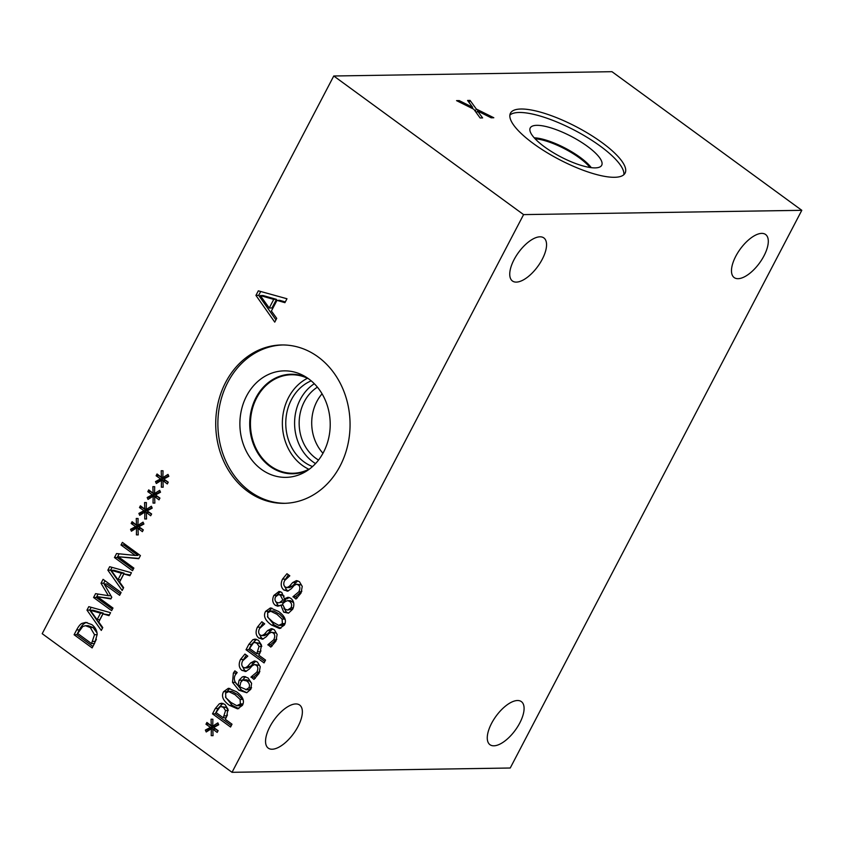 <?xml version="1.0" encoding="UTF-8"?>
<svg xmlns="http://www.w3.org/2000/svg" width="844" height="844" viewBox="0 0 844 844"><rect width="100%" height="100%" fill="white"/><g stroke="black" fill="none" stroke-linecap="round" stroke-linejoin="round"><path stroke-width="1.27" d="M476.322 109.045L493.803 117.749L491.155 117.791L477.461 110.944L482.61 117.928L480.12 117.96L473.769 109.203L456.562 100.636L459.21 100.594L472.64 107.315L467.576 100.457L470.076 100.425L476.322 109.045L475.204 111.176M470.076 100.425L469.032 102.419M472.64 107.315L472.091 108.359M459.21 100.594L458.64 101.67M477.461 110.944L476.449 112.896M280.166 602.131L282.856 599.968L280.356 595.22L278.541 594.587L275.629 596.75C274.543 599.008 274.827 600.833 276.473 602.236L278.161 602.838L282.909 602.089L285.599 599.926L285.441 598.786M278.161 602.838L282.909 602.089M282.856 599.968L285.599 599.926M284.122 596.096L281.274 594.545L278.541 594.587M285.188 601.645L282.434 603.935L285.029 609.168L287.593 610.075L290.927 607.849C292.161 605.285 291.707 603.144 289.587 601.413L287.593 600.643L285.188 601.645M287.593 610.075L292.815 608.988M293.649 602.753L290.336 600.601L287.593 600.643M280.862 605.127L277.803 606.214L275.271 605.296C272.475 602.869 272 599.588 273.857 595.431L279.026 591.465L281.78 592.414L284.417 598.797L288.026 597.267L290.885 598.322C294.06 601.107 294.672 604.726 292.71 609.199L288.5 613.155L283.711 612.164L280.862 605.127L282.55 605.106M284.417 598.797L287.15 598.755L289.355 597.499M276.568 595.442L280.377 591.676M279.237 605.939L278.003 605.254L275.629 601.382M280.936 605.18L282.561 605.159M288.532 613.145L286.443 612.122L283.858 608.06M273.836 611.024L271.093 611.067L267.601 612.818L267.843 617.365L272.95 622.112L278.763 625.362L282.371 623.6L282.107 619.095L277.011 614.326L270.217 610.982L273.836 611.024L279.744 614.284L285.23 619.739M278.763 625.362L282.455 625.425M281.506 625.32L285.114 623.558M267.843 612.385L271.852 608.07M265.596 611.351L270.407 607.933L278.52 611.436C284.903 616.036 286.854 620.583 284.375 625.066L279.543 628.516L271.441 624.993C265.037 620.382 263.085 615.835 265.596 611.351L268.329 611.309M280.841 628.326L274.184 624.95L267.464 616.658M251.048 676.994L256.808 672.162C258.348 668.954 258.169 666.654 256.26 665.241L254.445 664.566L252.134 665.832L249.318 669.06L245.889 671.402L241.911 670.4C238.894 667.773 238.419 664.144 240.477 659.502L244.95 654.058L247.809 656.147L242.661 660.831C241.31 663.669 241.489 665.821 243.199 667.277L244.992 667.942L247.45 666.57L250.679 662.909L254.424 660.947L257.42 662.023L260.247 666.749L258.992 673.47L253.949 679.399L251.048 676.994L253.78 676.951L259.868 671.444M244.992 667.942L247.725 667.899L250.193 666.517L255.806 661.168M242.471 661.2L246.395 655.113M246.374 671.265L244.654 670.358L242.038 665.768M245.889 671.402L245.024 671.507M256.26 665.241L259.002 665.199L254.445 664.566M250.942 677.204L253.78 676.951M255.268 678.323L253.675 677.162M249.18 689.654L245.804 689.77L248.853 687.807C250.119 685.381 249.402 683.091 246.701 680.939L242.808 680.095L240.762 682.342L239.78 686.847L246.448 689.696L249.18 689.654L251.586 687.765M251.575 683.186L249.444 680.897L246.691 679.81L243.948 679.853M241.268 681.488L245.551 676.677M238.04 685.581L239.084 680.243L242.302 676.92L244.159 676.487L248.104 677.985L251.596 683.281L250.816 689.263L246.733 692.734L238.852 690.202L232.522 682.385L233.366 673.079L234.875 670.853L237.196 672.552L235.254 674.978C233.387 678.618 234.305 682.152 238.04 685.581L239.833 685.55M235.276 674.957L236.615 672.13M246.838 692.713L241.584 690.16L235.128 681.941M231.826 691.373L229.093 691.415L225.601 693.156L225.844 697.703L230.95 702.451L236.763 705.7L240.371 703.938L240.107 699.433L235.001 694.665L228.218 691.32L231.826 691.373L237.744 694.623L243.23 700.077M236.763 705.7L240.445 705.763M239.506 705.658L243.114 703.896M225.844 692.724L229.853 688.409M223.597 691.69L228.407 688.271L236.51 691.774C242.903 696.384 244.855 700.921 242.376 705.405L237.544 708.854L229.441 705.341C223.027 700.72 221.086 696.173 223.597 691.69L226.329 691.647M238.841 708.675L232.184 705.299L225.464 696.996M223.249 717.801L225.538 710.574L223.491 707.42L221.255 706.586L219.946 706.945L216.064 712.558L223.249 717.801L225.992 717.759L227.437 714.952M225.538 710.574L228.154 710.532M228.27 710.532L226.224 707.377L221.255 706.586M212.509 713.855L215.294 708.527L219.324 703.801L221.592 703.21L224.947 704.423L227.985 709.203L226.54 716.915L225.295 719.299L232.016 724.205L230.549 727.022L212.509 713.855L215.252 713.813L218.037 708.485L222.943 703.39M231.319 725.545L215.252 713.813M212.741 726.093L217.868 722.886L218.712 724.785L213.648 727.517L218.111 730.64L217.182 732.423L212.815 729.121L213.047 735.673L211.222 735.641L211.338 728.773L206.21 731.98L205.366 730.071L210.441 727.359L205.968 724.236L206.907 722.453L211.253 725.798L211.063 719.204L212.878 719.246L212.741 726.093L215.473 726.051L218.448 724.194M211.253 725.798L212.741 725.777M205.968 724.236L208.848 723.941M210.441 727.359L213.173 727.317L208.711 724.194M205.366 730.071L208.109 730.028L213.173 727.317M208.373 730.63L208.109 730.028M211.338 728.773L214.07 729.1M211.222 735.641L213.036 735.609M212.815 729.121L215.547 729.079L217.974 730.915M256.766 653.689L259.055 646.462L257.009 643.307L254.772 642.474L253.464 642.833L249.581 648.445L256.766 653.689L259.509 653.646L260.954 650.84M259.055 646.462L261.672 646.42M261.788 646.42L259.741 643.265L254.772 642.474M246.026 649.743L248.811 644.415L252.841 639.699L255.11 639.098L258.464 640.322L261.503 645.101L260.058 652.802L258.813 655.187L265.533 660.092L264.067 662.909L246.026 649.743L248.769 649.701L251.554 644.373L256.46 639.288M264.837 661.432L248.769 649.701M267.938 644.689L273.688 639.857C275.228 636.65 275.049 634.35 273.15 632.937L271.335 632.261L269.025 633.527L266.208 636.756L262.779 639.098L258.802 638.096C255.785 635.469 255.299 631.839 257.367 627.197L261.83 621.754L264.7 623.843L259.541 628.527C258.201 631.365 258.38 633.517 260.089 634.973L261.872 635.637L264.341 634.266L267.559 630.605L271.304 628.643L274.311 629.719L277.127 634.445L275.872 641.166L270.84 647.095L267.938 644.689L270.671 644.647L276.758 639.14M261.872 635.637L264.615 635.595L267.084 634.224L272.696 628.864M259.361 628.896L263.275 622.809M263.254 638.961L261.545 638.053L258.929 633.464M262.779 639.098L261.914 639.203M273.15 632.937L275.893 632.894L271.335 632.261M267.822 644.9L270.671 644.647M272.148 646.019L270.565 644.858M293.047 596.655L298.808 591.823C300.348 588.616 300.169 586.316 298.259 584.903L296.444 584.227L294.134 585.493L291.317 588.722L287.888 591.064L283.911 590.061C280.894 587.435 280.419 583.805 282.487 579.163L286.949 573.72L289.808 575.808L284.66 580.493C283.31 583.331 283.489 585.483 285.198 586.939L286.992 587.603L289.45 586.221L292.678 582.571L296.423 580.609L299.42 581.685L302.247 586.401L300.991 593.132L295.949 599.061L293.047 596.655L295.78 596.613L301.867 591.106M286.992 587.603L289.724 587.561L292.193 586.179L297.816 580.83M284.47 580.862L288.395 574.775M288.374 590.927L286.654 590.019L284.048 585.43M287.888 591.064L287.023 591.169M298.259 584.903L301.002 584.86L296.444 584.227M292.942 596.866L295.78 596.613M297.267 597.985L295.674 596.824M232.026 772.313L523.586 214.608L333.76 75.992L611.974 71.687L801.8 210.314L510.24 768.008L232.026 772.313L42.2 633.686L333.76 75.992M154.558 493.529L159.685 490.322L160.529 492.221L155.465 494.953L159.938 498.076L158.999 499.859L154.631 496.546L154.863 503.098L153.038 503.077L153.154 496.209L148.027 499.416L147.194 497.496L152.258 494.795L147.795 491.672L148.723 489.889L153.08 493.234L152.891 486.64L154.705 486.682L154.558 493.529L157.29 493.487L160.265 491.63M137.931 525.337L143.058 522.13L143.902 524.029L138.838 526.761L143.311 529.874L142.372 531.667L138.005 528.355L138.237 534.906L136.412 534.874L136.528 528.017L131.4 531.214L130.556 529.304L135.631 526.593L131.168 523.48L132.097 521.687L136.443 525.031L136.264 518.438L138.078 518.49L137.931 525.337L140.663 525.295L143.638 523.428M103.073 579.332L121.103 592.499L119.637 595.315L104.097 583.974L111.777 597.214L110.88 598.934L97.45 596.697L112.98 608.039L111.608 610.666L93.578 597.499L95.583 593.649L108.391 595.695L101.027 583.246L103.073 579.332M102.768 627.588L101.28 630.436L86.974 610.128L88.789 606.657L110.564 612.681L109.003 615.645L102.957 613.894L98.727 621.975L102.768 627.588M82.026 623.378L85.719 622.397L91.869 624.634C95.224 627.261 96.997 630.542 97.165 634.477L94.686 643.044L92.133 647.918L74.103 634.751L76.625 629.919C78.597 626.227 80.402 624.043 82.026 623.378L87.101 622.492M123.646 587.635L122.158 590.494L107.863 570.175L109.678 566.704L131.442 572.728L129.892 575.703L123.846 573.941L119.616 582.033L123.646 587.635M122.391 542.386L140.42 555.563L138.764 558.717L118.318 556.745L133.869 568.096L132.497 570.723L114.457 557.557L116.556 553.548L135.293 555.447L121.008 545.013L122.391 542.386M146.244 509.428L151.371 506.221L152.215 508.12L147.151 510.852L151.625 513.975L150.686 515.758L146.318 512.456L146.55 519.007L144.725 518.976L144.841 512.108L139.714 515.315L138.88 513.405L143.944 510.694L139.482 507.571L140.41 505.788L144.757 509.132L144.577 502.539L146.392 502.581L146.244 509.428L148.977 509.386L151.952 507.529M162.871 477.62L167.998 474.412L168.842 476.311L163.778 479.044L168.251 482.167L167.312 483.95L162.945 480.647L163.177 487.199L161.352 487.167L161.468 480.299L156.34 483.506L155.507 481.597L160.571 478.886L156.108 475.773L157.037 473.98L161.394 477.324L161.204 470.73L163.019 470.773L162.871 477.62L165.603 477.577L168.578 475.721M318.051 356.885A79.188 67.172 89.1 0 1 347.696 445.379A79.188 67.172 89.1 0 1 284.111 503.33A79.188 67.172 89.1 0 1 247.735 491.408A79.188 67.172 89.1 0 1 218.09 402.915A79.188 67.172 89.1 0 1 281.664 344.964A79.188 67.172 89.1 0 1 318.051 356.885M276.716 318.378L274.754 322.123L255.932 295.4L258.327 290.832L286.971 298.765L284.924 302.669L276.969 300.358L271.399 311.003L276.716 318.378M153.08 493.234L154.558 493.202M147.795 491.672L150.665 491.377M152.258 494.795L155.001 494.753L150.527 491.63M147.194 497.496L149.926 497.454L155.001 494.753M150.19 498.055L149.926 497.454M153.154 496.209L155.887 496.525M153.038 503.077L154.863 503.045M154.631 496.546L157.374 496.504L159.79 498.34M136.443 525.031L137.931 525.01M131.168 523.48L134.038 523.185M135.631 526.593L138.374 526.55L133.901 523.438M130.556 529.304L133.299 529.262L138.374 526.55M133.563 529.863L133.299 529.262M136.528 528.017L139.26 528.333M136.412 534.874L138.237 534.853M138.005 528.355L140.737 528.312L143.163 530.148M101.027 583.246L103.77 583.204L105.036 580.767M108.391 595.695L110.87 595.653M104.223 583.974L103.77 583.204M93.578 597.499L96.311 597.457L98.094 594.049M112.379 609.189L96.311 597.457M97.45 596.697L111.123 598.48M104.097 583.974L106.84 583.932L120.407 593.838M90.308 610.254L97.092 619.718L99.824 619.675L103.242 613.124L93.04 610.212L90.308 610.254L100.51 613.166L103.242 613.124M97.092 619.718L100.51 613.166M102.957 613.894L109.382 614.917M86.974 610.128L89.717 610.085L91.163 607.311M102.451 628.179L89.717 610.085M91.532 643.592L94.517 634.709L90.308 627.546L85.466 625.71L82.775 626.491L77.648 633.454L91.532 643.592L94.275 643.55L96.385 639.256M94.517 634.709L97.165 634.667M97.007 632.905L93.04 627.503L88.209 625.668L85.466 625.71M74.103 634.751L76.836 634.709L79.368 629.877C81.34 626.185 83.134 624.001 84.769 623.336M92.903 646.441L76.836 634.709M111.186 570.301L117.97 579.765L120.713 579.722L124.131 573.181L113.929 570.259L111.186 570.301L121.388 573.224L124.131 573.181M117.97 579.765L121.388 573.224M123.846 573.941L130.271 574.975M107.863 570.175L110.596 570.133L112.052 567.368M123.34 588.236L110.596 570.133M121.008 545.013L123.751 544.971L124.353 543.821M135.293 555.447L138.026 555.405L123.751 544.971M114.457 557.557L117.2 557.515L119.131 553.812M133.268 569.246L117.2 557.515M118.318 556.745L138.922 558.422M144.757 509.132L146.244 509.111M139.482 507.571L142.351 507.276M143.944 510.694L146.687 510.652L142.214 507.529M138.88 513.405L141.613 513.363L146.687 510.652M141.876 513.964L141.613 513.363M144.841 512.108L147.573 512.435M144.725 518.976L146.55 518.944M146.318 512.456L149.061 512.413L151.477 514.249M161.394 477.324L162.871 477.303M156.108 475.773L158.978 475.467M160.571 478.886L163.314 478.843L158.841 475.731M155.507 481.597L158.239 481.555L163.314 478.843M158.503 482.156L158.239 481.555M161.468 480.299L164.2 480.626M161.352 487.167L163.177 487.146M162.945 480.647L165.688 480.605L168.104 482.441M260.311 295.569L269.247 308.018L271.979 307.976L276.484 299.367L263.054 295.527L260.311 295.569L273.741 299.409L276.484 299.367M269.247 308.018L273.741 299.409M276.969 300.358L279.702 300.316L285.304 301.941M255.932 295.4L258.675 295.358L260.701 291.486M275.935 319.865L258.675 295.358M535.107 138.785A36.904 10.529 -152.4 0 1 590.009 167.492M509.881 115.079A64.682 18.462 -152.4 0 1 519.229 112.474A64.682 18.462 -152.4 0 1 585.156 136.179A64.682 18.462 -152.4 0 1 623.874 174.676M521.033 109.013A64.682 18.462 -152.4 0 1 589.829 134.449A64.682 18.462 -152.4 0 1 625.098 173.115A64.682 18.462 -152.4 0 1 614.527 177.293A64.682 18.462 -152.4 0 1 545.73 151.846A64.682 18.462 -152.4 0 1 510.462 113.191A64.682 18.462 -152.4 0 1 521.033 109.013M595.104 167.893A40.322 11.51 -152.4 0 1 553.295 152.68A40.322 11.51 -152.4 0 1 529.979 128.615A40.322 11.51 -152.4 0 1 536.837 125.334A40.322 11.51 -152.4 0 1 580.767 141.845A40.322 11.51 -152.4 0 1 601.287 165.899A40.322 11.51 -152.4 0 1 595.104 167.893M534.22 137.815A37.558 10.719 -152.4 0 1 591.306 167.671M534.241 137.846A37.558 10.719 -152.4 0 1 591.275 167.661M738.046 278.678A26.66 11.9 -53.9 0 1 734.164 277.57A26.66 11.9 -53.9 0 1 740.283 249.022A26.66 11.9 -53.9 0 1 765.614 234.505A26.66 11.9 -53.9 0 1 761.91 259.477A26.66 11.9 -53.9 0 1 738.046 278.678M493.846 745.811A26.66 11.9 -53.9 0 1 489.953 744.693A26.66 11.9 -53.9 0 1 496.072 716.145A26.66 11.9 -53.9 0 1 521.402 701.638A26.66 11.9 -53.9 0 1 517.699 726.61A26.66 11.9 -53.9 0 1 493.846 745.811M272.116 749.229A26.66 11.9 -53.9 0 1 268.234 748.122A26.66 11.9 -53.9 0 1 274.353 719.573A26.66 11.9 -53.9 0 1 299.683 705.056A26.66 11.9 -53.9 0 1 295.98 730.028A26.66 11.9 -53.9 0 1 272.116 749.229M516.306 282.107A26.66 11.9 -53.9 0 1 512.424 280.989A26.66 11.9 -53.9 0 1 518.543 252.451A26.66 11.9 -53.9 0 1 543.874 237.934A26.66 11.9 -53.9 0 1 540.171 262.906A26.66 11.9 -53.9 0 1 516.306 282.107M322.06 393.81A41.039 34.804 -90.9 0 0 322.978 453.26M318.536 460.054A41.039 34.804 89.1 0 1 315.74 458.218A41.039 34.804 89.1 0 1 299.166 422.011A41.039 34.804 89.1 0 1 317.407 387.164M314.316 383.725A45.238 38.37 -90.9 0 0 312.881 461.805A45.238 38.37 -90.9 0 0 315.55 463.578M307.469 378.26A49.247 41.767 -90.9 0 0 282.466 419.806A49.247 41.767 -90.9 0 0 302.268 465.339A49.247 41.767 -90.9 0 0 308.883 469.264M311.193 380.844A45.238 38.37 -90.9 0 0 285.968 418.613A45.238 38.37 -90.9 0 0 304.051 461.932A45.238 38.37 -90.9 0 0 312.512 466.553M309.938 468.705A49.247 41.767 89.1 0 1 292.973 473.241A49.247 41.767 89.1 0 1 270.344 465.835A49.247 41.767 89.1 0 1 251.913 410.796A49.247 41.767 89.1 0 1 291.454 374.768A49.247 41.767 89.1 0 1 308.545 378.777M285.198 503.298A79.188 67.172 89.1 0 1 249.887 491.377A79.188 67.172 89.1 0 1 220.105 403.495A79.188 67.172 89.1 0 1 282.751 344.964M308.693 378.882A53.256 45.165 89.1 0 1 330.173 426.758A53.256 45.165 89.1 0 1 305.169 471.912A53.256 45.165 89.1 0 1 261.408 469.348A53.256 45.165 89.1 0 1 245.15 398.906A53.256 45.165 89.1 0 1 303.682 375.717A53.256 45.165 89.1 0 1 308.693 378.882M307.944 470.15A49.775 42.221 89.1 0 1 292.699 473.779A49.775 42.221 89.1 0 1 269.827 466.278A49.775 42.221 89.1 0 1 251.195 410.659A49.775 42.221 89.1 0 1 291.159 374.24A49.775 42.221 89.1 0 1 306.52 377.395M292.699 473.779A49.775 42.221 89.1 0 1 269.837 466.278A49.775 42.221 89.1 0 1 251.206 410.669A49.775 42.221 89.1 0 1 291.159 374.24M523.586 214.608L801.8 210.314M280.356 595.22L283.088 595.178M290.927 607.849L293.311 607.817M289.587 601.413L292.33 601.371M273.857 595.431L276.589 595.389M275.271 605.296L278.003 605.254M283.711 612.164L286.443 612.122M282.371 623.6L285.008 623.558M282.107 619.095L284.839 619.053M271.441 624.993L274.184 624.95M250.679 662.909L253.411 662.867M247.45 666.57L250.193 666.517M240.477 659.502L243.22 659.459M241.911 670.4L244.654 670.358M256.808 672.162L259.541 672.119M248.853 687.807L251.438 687.765M246.701 680.939L249.444 680.897M242.302 676.92L245.034 676.877M239.084 680.243L241.827 680.201M233.366 673.079L236.109 673.037M232.522 682.385L235.254 682.342M238.852 690.202L241.584 690.16M240.371 703.938L243.009 703.907M240.107 699.433L242.84 699.391M229.441 705.341L232.184 705.299M224.261 715.881L226.994 715.839M223.491 707.42L226.224 707.377M219.324 703.801L222.056 703.759M215.294 708.527L218.037 708.485M257.768 651.768L260.511 651.726M257.009 643.307L259.741 643.265M252.841 639.699L255.574 639.657M248.811 644.415L251.554 644.373M267.559 630.605L270.302 630.563M264.341 634.266L267.084 634.224M257.367 627.197L260.11 627.155M258.802 638.096L261.545 638.053M273.688 639.857L276.431 639.815M292.678 582.571L295.411 582.529M289.45 586.221L292.193 586.179M282.487 579.163L285.219 579.121M283.911 590.061L286.654 590.019M298.808 591.823L301.54 591.781M92.661 641.44L95.393 641.398M90.308 627.546L93.04 627.503M76.625 629.919L79.368 629.877"/></g></svg>

